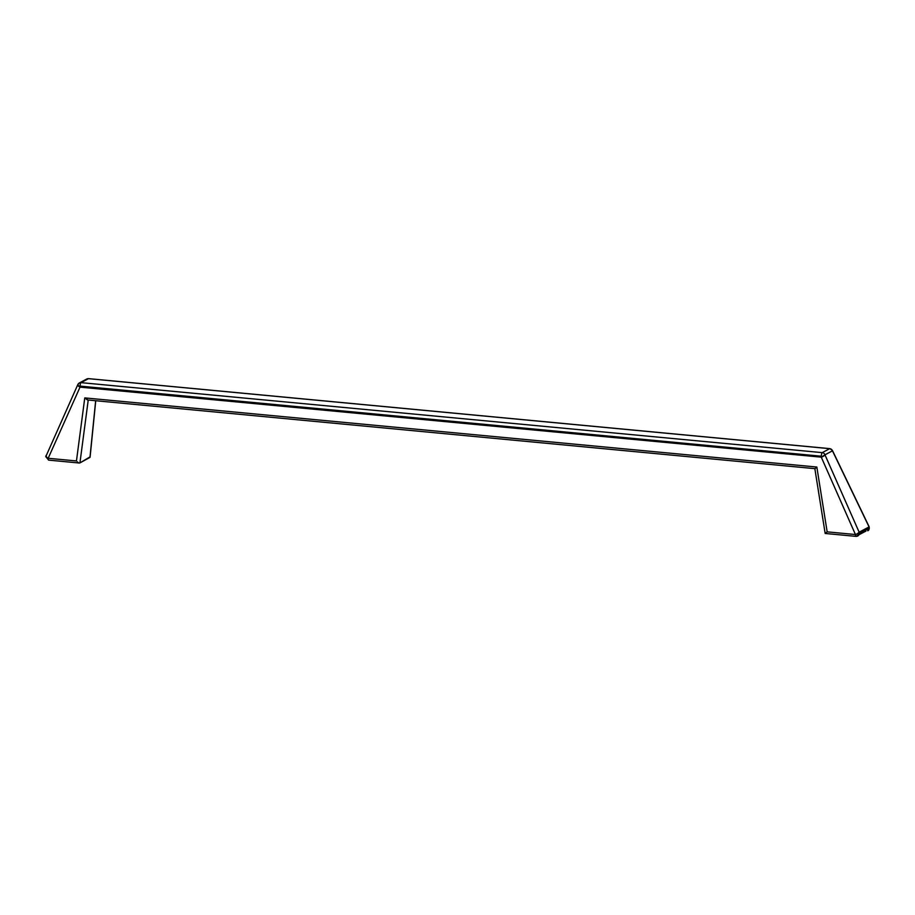 <?xml version="1.0" encoding="UTF-8"?>
<svg xmlns="http://www.w3.org/2000/svg" width="915" height="915" viewBox="0 0 915 915"><rect width="100%" height="100%" fill="white"/><g stroke="black" fill="none" stroke-linecap="round" stroke-linejoin="round"><path stroke-width="1.37" d="M89.967 457.409L95.663 400.724L89.967 457.409L79.937 462.91L88.229 400.015L79.937 462.91L90.116 456.825M825.319 533.434L827.16 531.855L816.843 467.039L84.763 397.899L76.46 460.954L48.175 458.278A3.203 0.721 95.4 0 0 48.644 460.119A3.203 0.721 95.4 0 0 48.747 460.096A3.203 0.721 -84.6 0 1 48.644 460.119A3.203 0.721 -84.6 0 1 48.175 458.278L46.493 457.088A3.203 1.544 24.1 0 0 48.175 458.278L76.46 460.954L84.763 397.899L816.843 467.039L827.16 531.855L855.445 534.532L821.27 457.157A3.203 0.721 -84.6 0 1 821.293 456.208L78.347 385.947L80.017 387.148L80.04 386.199A3.203 0.721 95.4 0 0 80.017 387.148L821.27 457.157L80.017 387.148L48.175 458.278L80.017 387.148A3.203 1.544 -155.9 0 1 78.347 385.947L821.293 456.208A3.203 0.721 95.4 0 0 821.27 457.157L855.445 534.532A3.203 0.995 -23.8 0 0 857.458 533.674L859.322 533.479A3.203 3.088 62 0 1 856.028 536.339A3.203 0.721 -84.6 0 1 855.914 536.362A3.203 0.721 -84.6 0 1 855.445 534.532L827.16 531.855L825.158 533.422L814.842 468.606L815.414 468.331L814.842 468.606M869.078 526.674L869.25 528.207L867.649 530.734A3.203 3.088 -118 0 0 869.25 528.207L859.322 533.479A3.203 3.088 -118 0 0 859.139 532.187L857.458 533.674A3.203 0.995 -23.8 0 0 859.139 532.187L824.964 454.812L832.456 450.832L869.067 526.926L859.139 532.187L824.964 454.812A3.203 0.995 156.2 0 1 821.27 457.157L824.964 454.812A3.203 3.088 -118 0 0 822.23 452.639L80.989 382.642L88.481 378.661L829.722 448.67L822.23 452.639A3.203 0.721 95.4 0 0 821.293 456.208A3.203 0.721 -84.6 0 1 822.23 452.639A3.203 3.088 62 0 1 824.964 454.812L832.456 450.832L869.067 526.926L859.139 532.187A3.203 3.088 62 0 1 859.322 533.479L855.445 534.532A3.203 0.721 95.4 0 0 855.914 536.362A3.203 0.721 95.4 0 0 856.028 536.339A3.203 3.088 -118 0 0 859.322 533.479L869.25 528.207A3.203 3.088 -118 0 0 869.067 526.926A3.203 1.304 -25.7 0 0 869.033 526.525L832.421 450.443A3.203 1.304 154.3 0 1 832.456 450.832A3.203 3.088 -118 0 0 829.722 448.67L822.23 452.639L80.989 382.642A3.203 0.721 95.4 0 0 80.04 386.199A3.203 0.721 -84.6 0 1 80.989 382.642A3.203 3.088 -118 0 0 78.027 384.266L78.347 385.947A3.203 1.544 -155.9 0 1 77.867 384.494A3.203 1.544 -155.9 0 1 77.878 384.494L79.296 382.973A3.203 3.088 62 0 1 80.989 382.642L88.481 378.661L829.722 448.67A3.203 3.088 62 0 1 832.456 450.832L832.467 450.58M816.054 467.782L815.414 468.331L816.054 467.782M87.325 399.889L84.763 397.899L87.931 399.958M825.204 533.468L855.914 536.362L865.956 531.077M829.951 448.693A3.203 0.721 95.4 0 0 829.836 448.636A3.203 0.721 95.4 0 0 829.722 448.67A3.203 0.721 -84.6 0 1 829.836 448.636L832.421 450.443M88.686 378.673A3.203 0.721 95.4 0 0 88.595 378.638A3.203 0.721 95.4 0 0 88.481 378.661A3.203 3.088 -118 0 0 86.788 378.993L79.296 382.973A3.203 3.088 62 0 0 78.027 384.266L77.832 384.609M77.352 461.858L78.233 462.544L77.352 461.858M46.173 455.407A3.203 1.544 24.1 0 0 46.025 455.624A3.203 1.544 24.1 0 0 46.493 457.088L46.173 455.407M88.595 378.638L86.788 378.993A3.203 3.088 62 0 1 88.481 378.661A3.203 0.721 -84.6 0 1 88.595 378.638L829.836 448.636M45.841 456.642L48.644 460.119L79.365 463.024M87.668 399.969L814.876 468.652M867.649 530.734C868.93 530.54 869.387 529.133 869.033 526.525M45.75 456.745L77.867 384.494M90.105 456.951L95.755 400.724"/></g></svg>

